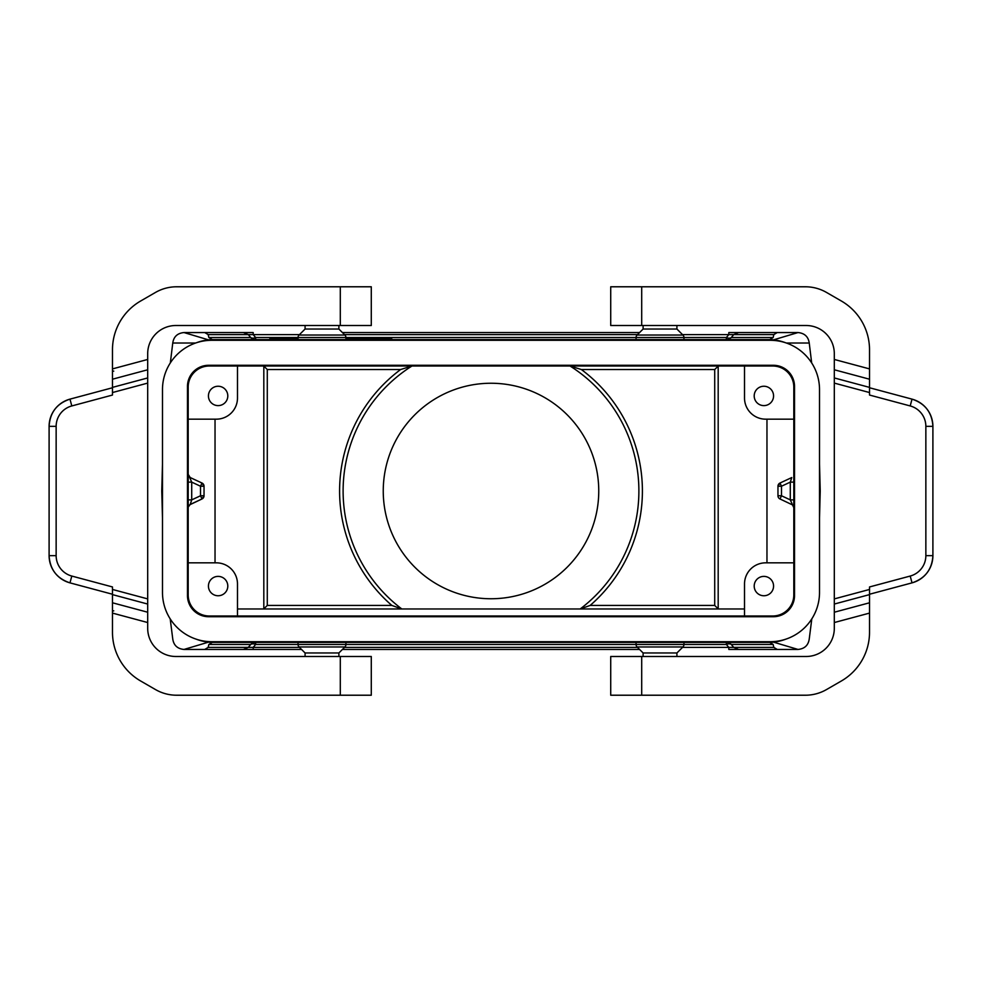 <?xml version="1.0" encoding="UTF-8"?>
<svg xmlns="http://www.w3.org/2000/svg" width="982" height="982" viewBox="0 0 982 982"><rect width="100%" height="100%" fill="white"/><g stroke="black" fill="none" stroke-linecap="round" stroke-linejoin="round"><path stroke-width="1.47" d="M162.484 464.105L161.772 491L162.484 517.895M785.698 639.208A49.296 49.296 0 0 1 768.243 642.412L213.757 642.412A49.296 49.296 0 0 1 196.302 639.208M819.516 517.895L820.228 491L819.516 464.105M345.934 338.888L391.818 338.888L391.818 339.588M785.698 342.792A49.296 49.296 0 0 0 768.243 339.588L213.757 339.588A49.296 49.296 0 0 0 196.302 342.792M400.631 369.527A151.412 151.412 0 0 0 391.855 605.44L401.798 608.963A147.889 147.889 0 0 1 411.974 366.004L400.631 369.527L267.288 369.527L263.716 366.004M188.237 507.068L190.213 504.453L191.711 499.875L188.188 499.875M714.712 605.44L590.145 605.44L580.202 608.963A147.889 147.889 0 0 0 570.026 366.004L581.369 369.527L714.712 369.527L714.712 605.44L718.284 608.963M682.502 334.617L733.714 334.617L738.624 332.554L728.816 332.554L728.816 334.617L726.361 337.526L726.361 339.588A7.046 6.935 -90 0 0 731.271 337.526A7.046 4.284 40 0 1 726.361 337.526L683.963 337.526A3.523 3.523 0 0 0 682.932 335.034L637.097 335.034A3.523 3.523 0 0 0 636.066 337.526L345.934 337.526A3.523 3.523 0 0 0 344.903 335.034L299.068 335.034A3.523 3.523 0 0 0 298.037 337.526L255.639 337.526A7.046 4.284 -40 0 1 250.729 337.526L248.286 334.617L253.184 334.617L253.184 332.554L243.376 332.554L248.286 334.617L208.172 334.617L208.847 337.526L250.729 337.526A7.046 6.935 90 0 0 255.639 339.588L255.639 337.526L253.184 334.617L299.498 334.617M188.188 482.125L191.711 482.125L200.512 486.225L204.035 486.225A3.523 3.523 0 0 0 201.997 483.034L190.213 477.547L201.997 483.034L204.035 486.225L204.035 495.775L201.997 498.966A3.523 3.523 0 0 0 204.035 495.775L200.512 495.775L191.711 499.875L191.711 482.125L189.501 477.092M269.768 339.588L269.768 338.888L298.037 338.888M773.46 642.13L798.022 649.446L738.624 649.446L733.714 647.384L728.816 647.384L728.816 649.446L738.624 649.446M208.54 642.13L183.978 649.446L301.56 649.446L253.184 649.446L253.184 647.384L248.286 647.384L243.376 649.446L253.184 649.446M299.498 647.384L253.184 647.384L255.639 644.474L298.037 644.474L298.037 642.412L212.272 642.412L208.847 644.474L208.172 647.384L204.747 649.446L183.978 649.446C177.423 648.795 173.679 645.309 172.758 638.975L170.193 618.869M345.934 642.412L636.066 642.412L636.066 644.474A3.523 3.523 0 0 0 637.097 646.966L682.932 646.966A3.523 3.523 0 0 0 683.963 644.474L726.361 644.474A7.046 4.284 -40 0 1 731.271 644.474L773.153 644.474L769.728 642.412L683.963 642.412L683.963 644.474L345.934 644.474A3.523 3.523 0 0 1 344.903 646.966L299.068 646.966A3.523 3.523 0 0 1 298.037 644.474L345.934 644.474L345.934 642.412M773.153 644.474L773.828 647.384L777.253 649.446M728.816 649.446L798.022 649.446C804.577 648.795 808.321 645.309 809.242 638.975L811.807 618.869M639.589 649.446L342.411 649.446L639.589 649.446M204.747 649.446L243.376 649.446M188.188 562.833L216.347 562.833A21.125 21.125 0 0 1 237.484 583.959L237.484 615.996M714.712 369.527L718.284 366.004M215.033 419.167L215.033 562.833M263.716 608.963L267.288 605.44L267.288 369.527M772.687 615.996L209.313 615.996A21.125 21.125 0 0 1 188.188 594.871L188.188 387.129A21.125 21.125 0 0 1 209.313 366.004L772.687 366.004A21.125 21.125 0 0 1 793.812 387.129L793.812 594.871A21.125 21.125 0 0 1 772.687 615.996M237.484 608.963L744.516 608.963M243.376 332.554L204.747 332.554L208.172 334.617M383.25 491A107.75 107.75 0 0 0 491 598.75A107.75 107.75 0 0 0 598.75 491A107.75 107.75 0 0 0 491 383.25A107.75 107.75 0 0 0 383.25 491M766.967 562.833L766.967 419.167M793.812 419.167L765.653 419.167A21.125 21.125 0 0 1 744.516 398.041L744.516 366.004M793.812 499.875L790.289 499.875L793.812 507.645L792.511 504.908L780.003 498.966L781.488 495.775L781.488 486.225L780.003 483.034A3.523 3.523 0 0 0 777.965 486.225L780.003 483.034L791.787 477.547L790.289 482.125L793.812 482.125M777.965 495.775L777.965 486.225L781.488 486.225L790.289 482.125L790.289 499.875L781.488 495.775L777.965 495.775A3.523 3.523 0 0 0 780.003 498.966M208.43 586.07A9.685 9.685 0 0 0 218.114 595.755A9.685 9.685 0 0 0 227.799 586.07A9.685 9.685 0 0 0 218.114 576.385A9.685 9.685 0 0 0 208.43 586.07M793.812 562.833L765.653 562.833A21.125 21.125 0 0 0 744.516 583.959L744.516 615.996M754.201 586.07A9.685 9.685 0 0 0 763.886 595.755A9.685 9.685 0 0 0 773.571 586.07A9.685 9.685 0 0 0 763.886 576.385A9.685 9.685 0 0 0 754.201 586.07M211.781 641.7A49.296 49.296 0 0 1 162.484 592.404L162.484 389.596A49.296 49.296 0 0 1 211.781 340.3L770.219 340.3A49.296 49.296 0 0 1 819.516 389.596L819.516 592.404A49.296 49.296 0 0 1 770.219 641.7L211.781 641.7M190.213 477.547L188.188 474.355L188.384 475.521M188.36 475.472L189.06 476.675M190.213 504.453L201.997 498.966L189.501 504.908M237.484 366.004L237.484 398.041A21.125 21.125 0 0 1 216.347 419.167L188.188 419.167M208.43 395.93A9.685 9.685 0 0 0 218.114 405.615A9.685 9.685 0 0 0 227.799 395.93A9.685 9.685 0 0 0 218.114 386.245A9.685 9.685 0 0 0 208.43 395.93M754.201 395.93A9.685 9.685 0 0 0 763.886 405.615A9.685 9.685 0 0 0 773.571 395.93A9.685 9.685 0 0 0 763.886 386.245A9.685 9.685 0 0 0 754.201 395.93M773.153 337.526L731.271 337.526L733.714 334.617L773.828 334.617L773.153 337.526L769.728 339.588L683.963 339.588L683.963 337.526L636.066 337.526L636.066 339.588L345.934 339.588L345.934 337.526L298.037 337.526L298.037 339.588L212.272 339.588L208.847 337.526M811.672 362.91L809.242 343.025C808.321 336.691 804.577 333.205 798.022 332.554L728.816 332.554M639.589 332.554L342.411 332.554L639.589 332.554M253.184 332.554L227.701 332.554M208.54 339.87L183.978 332.554L204.747 332.554M738.624 332.554L798.022 332.554L773.46 339.87M773.828 334.617L777.253 332.554M208.172 647.384L248.286 647.384L250.729 644.474A7.046 4.284 40 0 1 255.639 644.474L255.639 642.412A7.046 6.935 -90 0 0 250.729 644.474L208.847 644.474M170.328 362.91L172.758 343.025L195.614 343.025M183.978 332.554C177.423 333.205 173.679 336.691 172.758 343.025M187.476 595.583L187.476 386.417A21.125 21.125 0 0 1 208.601 365.292L773.399 365.292A21.125 21.125 0 0 1 794.524 386.417L794.524 595.583A21.125 21.125 0 0 1 773.399 616.708L208.601 616.708A21.125 21.125 0 0 1 187.476 595.583M338.888 325.508L338.888 329.031L305.083 329.031L299.068 335.034M676.917 325.508L676.917 329.031L643.112 329.031L637.097 335.034M637.097 646.966L643.112 652.969L676.917 652.969L676.917 656.492M299.068 646.966L305.083 652.969L338.888 652.969L344.903 646.966M834.307 612.228L869.524 602.788L869.524 632.199A56.342 56.342 0 0 1 841.353 680.992L826.513 689.56A42.251 42.251 0 0 1 805.387 695.219L610.718 695.219L610.718 656.492L806.136 656.492A28.171 28.171 0 0 0 834.307 628.32L834.307 604.053L869.524 594.613L869.524 586.954L910.204 576.053A21.125 21.125 0 0 0 925.854 555.652L925.854 426.348A21.125 21.125 0 0 0 910.204 405.947L869.524 395.046L869.524 349.801A56.342 56.342 0 0 0 841.353 301.008L826.513 292.44A42.251 42.251 0 0 0 805.387 286.781L641.7 286.781L641.7 325.508L610.718 325.508L610.718 286.781L641.7 286.781M641.7 325.508L806.136 325.508A28.171 28.171 0 0 1 834.307 353.68L834.307 377.947L869.524 387.387M610.718 286.781L610.718 325.508L610.718 286.781M869.524 602.788L869.524 594.613M834.307 377.947L834.307 604.053M910.204 576.053L912.02 582.866A28.171 28.171 0 0 0 932.9 555.652C932.053 569.45 925.093 578.508 912.02 582.866L869.524 594.245M925.854 426.348L932.9 426.348C932.053 412.55 925.093 403.492 912.02 399.134A28.171 28.171 0 0 1 932.9 426.348L932.9 555.652L925.854 555.652M910.204 405.947L912.02 399.134L869.524 387.755M147.693 369.772L112.476 379.212L112.476 349.801A56.342 56.342 0 0 1 140.647 301.008L155.487 292.44A42.251 42.251 0 0 1 176.613 286.781L371.282 286.781L371.282 325.508L175.864 325.508A28.171 28.171 0 0 0 147.693 353.68L147.693 628.32A28.171 28.171 0 0 0 175.864 656.492L371.282 656.492L371.282 695.219L340.3 695.219L340.3 656.492M147.693 612.228L112.476 602.788L112.476 632.199A56.342 56.342 0 0 0 140.647 680.992L155.487 689.56A42.251 42.251 0 0 0 176.613 695.219L340.3 695.219M56.146 426.348L56.146 555.652L49.1 555.652C49.947 569.45 56.907 578.508 69.98 582.866A28.171 28.171 0 0 1 49.1 555.652L49.1 426.348C49.947 412.55 56.907 403.492 69.98 399.134A28.171 28.171 0 0 0 49.1 426.348L56.146 426.348A21.125 21.125 0 0 1 71.796 405.947L112.476 395.046L112.476 379.212M112.476 602.788L112.476 586.954L71.796 576.053A21.125 21.125 0 0 1 56.146 555.652M113.752 610.865L112.476 610.865M113.752 371.135L112.476 371.135M71.796 405.947L69.98 399.134L112.476 387.755M71.796 576.053L69.98 582.866L112.476 594.245M391.229 339.588L391.229 338.888M204.035 486.225A3.523 3.523 0 0 0 201.997 483.034L200.512 486.225L200.512 495.775L201.997 498.966M270.357 339.588L270.357 338.888M773.828 647.384L733.714 647.384L731.271 644.474A7.046 6.935 90 0 0 726.361 642.412L726.361 644.474L728.816 647.384L682.502 647.384M637.527 647.384L344.473 647.384M581.369 369.527A151.412 151.412 0 0 1 590.145 605.44M718.186 366.053L718.186 608.901M263.814 608.901L263.814 366.053M267.288 605.44L391.855 605.44M344.473 334.617L637.527 334.617M809.242 343.025L786.386 343.025M641.7 695.219L641.7 656.492M834.307 622.539L869.524 613.099M834.307 359.461L869.524 368.901M834.307 369.772L869.524 379.212M834.307 598.897L869.524 589.458M834.307 383.103L869.524 392.542M147.693 622.539L112.476 613.099M147.693 359.461L112.476 368.901M340.3 286.781L340.3 325.508M147.693 383.103L112.476 392.542M147.693 598.897L112.476 589.458M147.693 604.053L112.476 594.613M147.693 377.947L112.476 387.387M188.36 506.528L188.839 505.607M791.787 504.453L792.511 504.908M305.083 329.031L305.083 325.508M643.112 329.031L643.112 325.508M676.917 652.969L682.932 646.966M338.888 652.969L338.888 656.492M338.888 329.031L344.903 335.034M676.917 329.031L682.932 335.034M305.083 652.969L305.083 656.492M643.112 652.969L643.112 656.492"/></g></svg>
